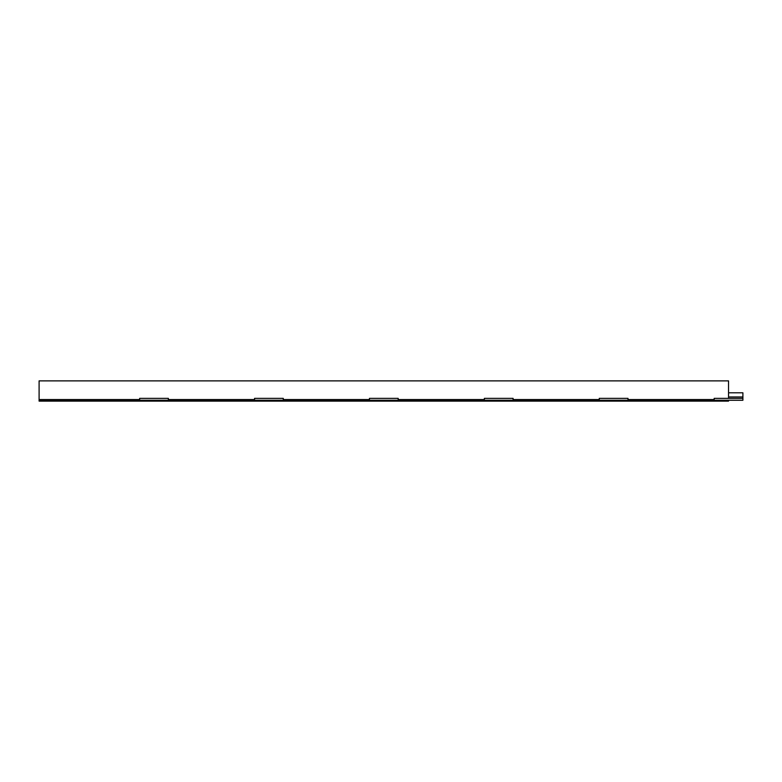 <?xml version="1.0" encoding="UTF-8"?>
<svg xmlns="http://www.w3.org/2000/svg" width="782" height="782" viewBox="0 0 782 782"><rect width="100%" height="100%" fill="white"/><g stroke="black" fill="none" stroke-linecap="round" stroke-linejoin="round"><path stroke-width="1.17" d="M728.541 398.37L728.541 380.873L39.1 380.873L39.1 399.543L139.646 399.543M168.365 399.543L254.551 399.543M283.28 399.543L369.456 399.543M398.185 399.543L484.361 399.543M513.09 399.543L599.266 399.543M627.995 399.543L714.171 399.543M728.541 392.799L742.9 392.799L742.9 398.37L714.171 398.37L714.171 400.267L627.995 400.267L627.995 398.37L599.266 398.37L599.266 400.267L513.09 400.267L513.09 398.37L484.361 398.37L484.361 400.267L398.185 400.267L398.185 398.37L369.456 398.37L369.456 400.267L283.28 400.267L283.28 398.37L254.551 398.37L254.551 400.267L168.365 400.267L168.365 398.37L139.646 398.37L139.646 400.267L39.1 400.267L39.1 401.127L728.541 401.127L728.541 400.267M39.1 400.267L139.646 400.257M168.365 400.257L254.551 400.257M283.28 400.257L369.456 400.257M398.185 400.257L484.361 400.257M513.09 400.257L599.266 400.257M627.995 400.257L714.171 400.257M39.1 400.257L39.1 399.543M742.9 396.963L728.541 396.963M742.9 398.37L742.9 400.267L714.171 400.267M627.995 400.267L599.266 400.267M513.09 400.267L484.361 400.267M398.185 400.267L369.456 400.267M283.28 400.267L254.551 400.267M168.365 400.267L139.646 400.267"/></g></svg>
